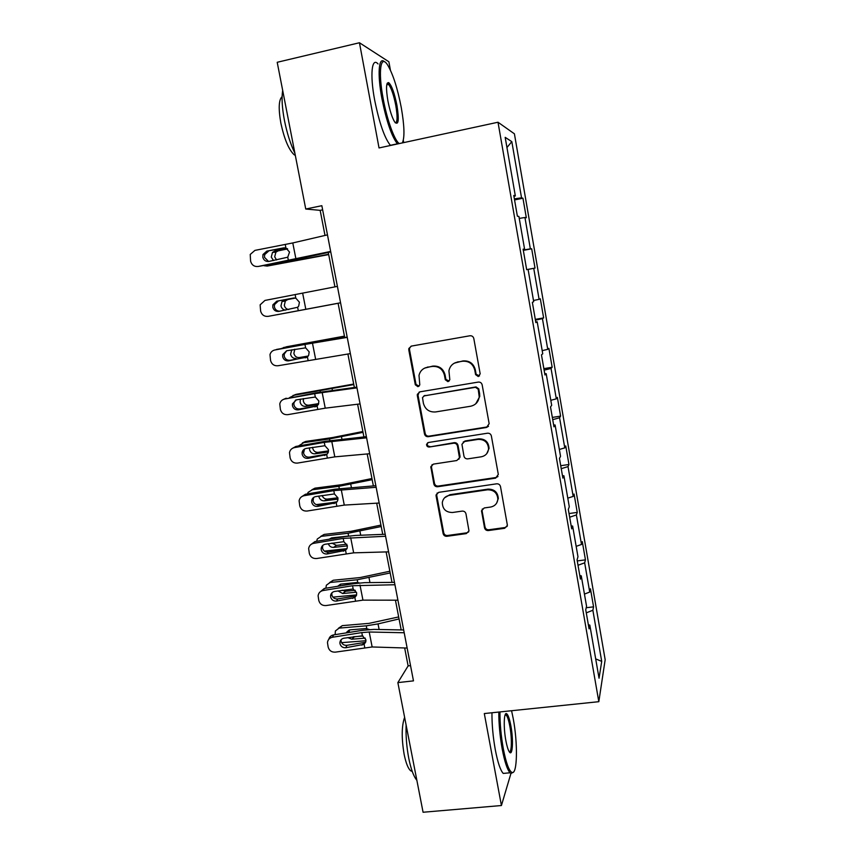 <?xml version="1.0" encoding="UTF-8"?>
<svg xmlns="http://www.w3.org/2000/svg" width="855" height="855" viewBox="0 0 855 855"><rect width="100%" height="100%" fill="white"/><g stroke="black" fill="none" stroke-linecap="round" stroke-linejoin="round"><path stroke-width="1.28" d="M478.298 376.542L480.179 373.838L473.809 338.527C473.253 336.539 471.949 335.62 469.919 335.769L411.394 346.093L408.829 348.53L408.797 349.952L415.306 384.782L417.977 386.695L419.794 384.932L419.003 375.345C420.136 370.942 422.904 368.249 427.297 367.276L432.138 366.442C438.54 366.004 442.634 368.922 444.44 375.206L445.273 379.727L447.967 381.651L449.826 379.748L448.928 370.814C449.933 366.068 452.776 363.161 457.468 362.093L462.363 361.248C468.829 360.81 472.965 363.738 474.76 370.065L475.583 374.618L478.298 376.542M454.422 363.119L462.94 360.928C469.384 360.479 473.499 363.407 475.295 369.713L476.117 374.244L479.495 375.954M411.127 346.147L409.545 348.231L409.513 349.652L416 384.397L419.046 386.204M424.689 368.099L432.79 366.1C439.171 365.662 443.253 368.58 445.06 374.843L445.883 379.353L449.078 381.116M484.529 527.802C485.074 529.715 486.345 530.634 488.333 530.56L504.674 528.294L507.4 525.323L500.496 486.57C499.94 484.635 498.657 483.716 496.648 483.812L438.679 492.352L436.071 494.949L436.103 496.007L443.114 533.563C443.67 535.465 444.921 536.374 446.887 536.299L466.328 533.606L468.978 530.848L465.975 513.855C465.419 511.942 464.158 511.023 462.17 511.108L452.498 512.498C445.861 512.402 442.463 509.056 442.313 502.451C443.072 498.54 445.412 496.189 449.324 495.387L487.478 489.808C493.837 489.765 497.3 492.886 497.856 499.181C497.321 503.52 494.906 506.139 490.61 507.047L484.219 507.956L481.525 510.809L484.529 527.802L485.031 527.033C485.576 528.935 486.837 529.844 488.825 529.769L505.123 527.514L507.186 526.327M390.414 70.153L388.875 61.774L359.453 42.75L379.032 147.947L498.005 122.233L598.821 701.688L484.304 713.551L501.425 805.528L423.075 812.25L397.864 682.611L413.478 680.869L321.843 205.692L305.748 209.026L320.165 210.351L325.007 235.446M359.453 42.75L277.212 62.287L305.748 209.026M486.484 427.479L489.156 423.685L482.156 384.846C481.6 382.869 480.307 381.95 478.287 382.089L419.933 391.836L417.347 394.347L417.336 395.641L424.497 433.966C425.063 435.89 426.324 436.798 428.302 436.691L486.484 427.479L488.526 426.282M491.369 435.965L498.305 474.418L495.622 478.148L437.642 486.741C435.676 486.837 434.415 485.929 433.859 484.016L430.813 466.702L433.421 464.115L456.816 460.535L459.466 457.788L457.446 445.957C456.891 444.012 455.608 443.104 453.62 443.211L429.242 447.026C427.447 447.005 426.56 446.096 426.581 444.29L428.398 442.505L487.51 433.207C489.53 433.1 490.813 434.019 491.369 435.965M498.005 122.233L514.411 133.818L605.169 659.707L598.821 701.688M586.209 607.734L593.573 606.847L590.452 588.817L589.726 592.055L584.67 562.825L585.451 559.854L582.298 541.653L581.496 544.464L576.388 514.945L577.243 512.402L574.068 494.03L573.181 496.402L568.019 466.595L568.96 464.489L565.754 445.936L564.781 447.87L559.576 417.764L560.602 416.107L557.364 397.372L556.306 398.847L551.048 368.441L552.159 367.255L548.889 348.327L547.745 349.342L542.433 318.626L543.63 317.91L540.328 298.801L539.099 299.336L533.734 268.32L535.016 268.075L531.682 248.773L530.357 248.837L524.938 217.501L526.317 217.736L522.95 198.242L521.539 197.815L511.814 141.631L505.177 137.345L515.341 195.934L513.78 195.453L517.382 216.187L518.91 216.443L524.575 249.104L523.11 249.168L526.669 269.678L533.734 268.32M593.573 606.847L592.868 610.246L601.717 661.385L599.045 678.218L589.822 625.101L589.063 628.853L585.75 609.786L586.551 606.216L581.272 575.832L580.417 579.113L577.072 559.854L577.969 556.755L572.636 526.071L571.696 528.871L568.308 509.409L569.291 506.791L563.915 475.786L562.879 478.105L559.459 458.44L560.538 456.314L555.098 424.988L553.965 426.816L550.513 406.948L551.678 405.313L546.185 373.667L544.966 374.982L541.471 354.9L542.743 353.788L537.186 321.801L535.861 322.613L532.344 302.317L533.702 301.719L528.091 269.4M584.446 594.086L589.726 592.055M578.012 565.262L584.67 562.825M581.272 575.832L579.808 575.607M576.163 546.356L581.496 544.464M569.665 517.211L576.388 514.945M572.636 526.071L571.183 525.921M567.795 498.155L573.181 496.402M561.233 468.679L568.019 466.595M563.915 475.786L562.462 475.722M559.352 449.474L564.781 447.87M552.725 419.655L559.576 417.764M555.098 424.988L553.655 424.999M550.812 400.311L556.306 398.847M544.122 370.151L551.048 368.441M546.185 373.667L544.753 373.763M542.198 350.646L547.745 349.342M535.444 320.155L542.433 318.626M537.186 321.801L535.754 321.982M533.488 300.49L539.099 299.336M523.271 250.077L530.357 248.837M519.241 218.399L524.938 217.501M524.575 249.104L523.153 249.404M514.368 198.862L521.539 197.815M506.94 147.53L511.814 141.631M515.341 195.934L513.93 196.319M501.425 805.528L510.937 773.444M403.72 142.614L403.304 140.348M404.661 647.972L408.124 665.895L397.864 682.611M328.288 252.439L334.936 286.874M338.099 303.258L344.715 337.49M347.899 353.991L354.355 387.443M357.604 404.223L363.909 436.905M367.201 453.941L373.368 485.886M376.702 503.178L382.73 534.375M386.118 551.924L392.007 582.383M395.438 600.178L401.187 629.932M595.689 658.895L601.717 661.385M586.284 612.853L592.868 610.246M589.822 625.101L588.358 624.791M322.645 209.838L320.165 210.351M410.539 665.628L408.124 665.895M514.56 199.931L522.95 198.242M523.313 250.365L531.682 248.773M526.659 269.635L535.016 268.075M535.305 319.385L543.63 317.91M543.865 368.644L552.159 367.255M552.33 417.422L560.602 416.107M560.72 465.719L568.96 464.489M569.035 513.545L577.243 512.402M577.264 560.923L585.451 559.854M419.185 392.06L418.02 395.224L425.17 433.442C425.726 435.366 426.987 436.274 428.954 436.157L486.976 426.976M478.223 389.239L475.519 387.304L424.315 395.822L422.498 397.607L423.375 403.207C425.17 409.417 429.242 412.334 435.58 411.95L470.539 406.253C475.519 405.131 478.405 402.032 479.217 396.955L478.223 389.239L478.747 388.833L476.053 386.909L475.519 387.304M423.856 395.951L476.053 386.909M475.797 403.742L479.73 396.528L479.612 393.599L479.089 394.016M478.747 388.833L479.612 393.599M432.096 464.639L431.476 467.204L434.49 483.364C435.045 485.266 436.307 486.174 438.262 486.078L496.103 477.496L497.963 476.534M458.879 459.295L460.011 456.228L458.024 445.402C457.468 443.467 456.196 442.559 454.208 442.666L429.242 447.026M427.692 442.74L427.233 443.745C427.222 445.541 428.109 446.449 429.894 446.46M481.312 456.794C485.555 455.865 487.97 453.257 488.568 448.961C488.098 442.495 484.635 439.31 478.148 439.385L464.607 441.501L461.935 444.279L463.955 456.121C464.511 458.056 465.783 458.964 467.781 458.868L481.312 456.794M486.773 453.62L489.06 448.394C488.6 441.95 485.138 438.765 478.672 438.839L478.148 439.385M463.175 442.099L465.163 440.956L478.672 438.839M482.359 508.917L482.081 510.895L485.031 527.033M496.712 502.986L498.315 498.476C497.77 492.202 494.318 489.092 487.97 489.135L487.478 489.808M444.589 497.781L449.922 494.703L487.97 489.135M437.194 492.993L436.723 495.323L443.724 532.783C444.279 534.674 445.53 535.583 447.486 535.497L466.873 532.815L468.69 531.885M328.641 254.256L267.209 266.076L328.705 254.587M264.024 265.713L267.209 266.076M273.514 260.529L271.259 257.077L272.489 252.407L274.754 251.103L287.109 248.538M287.633 248.901L278.174 250.868L275.919 252.15L274.69 256.799L276.539 259.952M330.671 251.434L258.157 266.482L289.941 260.743L330.757 251.894M327.476 234.869L292.784 242.948L254.929 250.387L250.226 254.459L250.611 261.256C251.765 265.082 254.288 266.824 258.157 266.482M285.046 247.832L283.486 247.897L285.933 248.014L289.535 252.086L287.75 257.205L268.855 261.427C265.755 261.694 263.735 260.305 262.806 257.237L262.966 254.534L266.803 251.114L285.623 247.929M268.459 251.242L264.644 254.64L264.494 257.334L268.545 261.47M283.486 247.897L266.803 251.114M402.363 142.913C404.789 137.505 404.426 125.738 401.273 107.591C397.543 88.311 393.011 74.139 387.668 65.076C380.657 53.641 377.921 71.115 383.126 98.421C387.026 119.957 394.647 140.84 399.296 143.565M397.543 143.95L397.404 143.8C391.686 136.479 386.513 121.389 381.896 98.528C377.215 73.872 378.712 55.928 384.515 61.817M396.955 105.411C399.253 120.384 398.494 125.899 394.668 121.955C392.071 117.616 389.805 110.573 387.892 100.826C385.862 88.386 386.129 82.315 388.694 82.625C391.697 85.425 394.454 93.013 396.955 105.411M395.363 122.874C397.479 122.265 397.628 116.472 395.801 105.507C393.728 95.055 391.323 88.012 388.598 84.41L386.984 83.865M294.89 153.195C290.486 144.078 287.013 133.188 284.459 120.512C282.075 107.88 281.487 97.844 282.684 90.406M295.328 155.418L294.152 154.744C288.819 149.796 284.394 139.322 280.889 123.291C278.324 108.66 278.719 99.779 282.097 96.647M390.532 145.468L390.382 145.318C384.547 138.029 379.31 122.981 374.672 100.153C369.809 74.716 371.743 56.697 378.038 63.943M387.219 83.256L387.657 84.624M499.961 711.926C499.897 723.565 501.019 735.824 503.306 748.691C506.042 762.767 508.896 770.676 511.856 772.407C517.425 775.432 517.959 743.273 513.182 718.392L511.579 710.729M513.406 772.129L511.012 773.476L510.05 772.792C507.272 769.703 504.664 761.837 502.238 749.183C499.929 736.241 498.786 723.864 498.807 712.044M510.83 725.628C513.62 740.003 512.637 757.498 509.217 751.695C508.009 749.739 506.908 746.094 505.893 740.761C503.403 727.797 503.852 711.926 506.545 713.668C508.062 714.63 509.484 718.617 510.83 725.628M509.302 751.812C511.814 752.774 512.06 737.822 509.804 726.077C508.693 720.209 507.485 716.533 506.171 715.037L505.187 714.705M416.855 780.273C413.67 776.554 410.966 769.201 408.743 758.203C406.627 746.971 405.751 735.899 406.104 725.008M412.228 771.413L410.806 770.879C408.177 768.741 405.954 763.216 404.126 754.281C401.433 738.1 401.604 725.788 404.618 717.345M506.449 773.123L503.232 773.412C500.389 770.344 497.749 762.489 495.312 749.846C492.993 736.925 491.882 724.57 491.956 712.76M338.11 303.29L276.924 314.747L338.11 303.29M285.591 310.119C283.197 309.873 281.648 308.473 280.964 305.908L281.99 301.559L284.469 300.062L295.125 298.021M295.402 298.074L287.804 299.528L285.335 301.013L284.32 305.342C284.982 307.832 286.478 309.232 288.808 309.521M344.447 336.122L286.778 346.724L281.145 348.594M344.49 336.336L283.465 347.547M294.793 349.257L293.863 353.414C294.719 356.343 296.535 357.711 299.303 357.55L307.918 356.396M296.044 358.437C293.265 358.608 291.448 357.219 290.582 354.28L291.758 349.813M286.115 346.884L286.778 346.724M308.26 356.001L299.303 357.55M340.568 302.777L268.149 316.361L340.568 302.788M337.404 286.382L264.954 300.426L260.134 304.84L260.636 311.167C261.79 314.95 264.291 316.681 268.149 316.361M293.735 298L295.83 298.181L299.41 302.221L298.694 306.101L297.626 307.276L278.805 311.391C275.716 311.648 273.707 310.269 272.788 307.234L272.863 304.861L276.774 301.184L294.387 297.968M278.356 300.981L274.466 304.637L274.402 306.988C275.203 309.777 277.02 311.188 279.863 311.188M293.393 298.053L276.774 301.184M350.368 353.607L278.046 365.748C274.209 366.058 271.719 364.337 270.575 360.586L269.988 354.643C270.704 352.11 272.339 350.561 274.882 349.973L304.957 344.437L305.63 347.846L309.179 351.875L308.644 355.424L307.405 356.856L288.659 360.863C285.581 361.109 283.593 359.731 282.674 356.727L282.684 354.633L286.649 350.753L305.63 347.846M347.183 337.084L276.464 349.449M347.237 337.372L304.957 344.437M286.692 350.753L284.223 354.088L284.213 356.161C285.11 359.153 287.098 360.521 290.155 360.276L306.87 357.208M353.703 384.045L296.257 394.315L289.599 397.586M353.81 384.568L293.009 395.427M303.397 398.59L303.311 401.027C304.166 403.923 305.972 405.313 308.73 405.185L305.556 406.36L318.423 404.34M305.556 406.36C302.788 406.488 300.971 405.088 300.105 402.171L300.404 399.125M294.644 394.86L296.257 394.315M318.723 403.613L308.73 405.185M362.873 431.508L332.563 437.546L305.641 441.458L298.47 446M363.033 432.341L329.528 438.925L302.467 442.847M312.577 447.315L312.674 448.18C313.518 451.066 315.324 452.455 318.081 452.37L314.971 453.823L328.406 451.932M314.971 453.823C312.203 453.909 310.397 452.509 309.542 449.612L309.489 447.86M303.204 442.527L305.641 441.458M328.544 450.884L318.081 452.37M371.946 478.533L341.818 484.667L314.939 488.162L308.099 492.362L307.511 493.901M372.171 479.666L338.847 486.324L311.829 489.819L314.939 488.162M336.87 502.035L336.154 502.12M332.071 502.633L316.275 504.6M322.1 495.483C323.105 497.995 324.857 499.202 327.337 499.106L324.302 500.838L338.035 499.106M324.302 500.838C321.533 500.88 319.727 499.47 318.883 496.595L318.808 496.05M321.266 491.54L325.231 490.856M337.917 497.77L327.337 499.106M360.073 403.913L325.242 408.166L287.836 414.654C284.02 414.942 281.541 413.232 280.408 409.513L279.777 403.902C280.429 401.262 282.065 399.638 284.704 399.029L314.661 393.642L315.324 397.019L318.862 401.027L318.445 404.287L317.087 405.943L298.416 409.855C295.349 410.09 293.372 408.711 292.463 405.74L292.442 403.87L296.418 399.841L315.324 397.019M356.834 387.123L315.976 392.84L284.704 399.029M356.973 387.849L314.661 393.642M283.614 399.328L286.222 398.195M295.563 400.076L293.896 402.994L293.928 404.853C294.825 407.814 296.792 409.171 299.838 408.947L317.216 405.836M369.681 453.727L334.807 456.859L297.54 463.079C293.735 463.357 291.266 461.647 290.144 457.97L289.482 452.626C290.069 449.901 291.726 448.234 294.441 447.603L324.269 442.366L324.932 445.722L328.448 449.698L328.138 452.701L326.674 454.55L308.078 458.355C305.032 458.579 303.055 457.222 302.157 454.272L302.104 452.584C302.542 450.339 303.878 448.961 306.101 448.448L324.932 445.722M366.389 436.659L325.52 441.255L295.883 446.449L294.441 447.603M366.603 437.813L324.269 442.366M292.474 448.319L295.883 446.449M304.54 449.003L303.546 453.075C304.433 456.004 306.4 457.361 309.435 457.136L327.251 454.026M379.182 503.029L344.276 505.091L307.148 511.034C303.354 511.29 300.907 509.601 299.784 505.957L299.1 500.848C299.635 498.059 301.291 496.349 304.081 495.708L333.781 490.62L334.433 493.934L337.939 497.899L337.704 500.677L336.165 502.687L317.643 506.395C314.608 506.609 312.641 505.252 311.754 502.323L311.69 500.795C312.086 498.508 313.411 497.108 315.687 496.584L334.433 493.934M375.847 485.704L334.968 489.188L305.449 494.254L304.081 495.708M376.147 487.286L333.781 490.62M301.462 496.83L305.449 494.254M313.614 497.46L313.08 500.827C313.956 503.734 315.912 505.081 318.926 504.867L337.116 501.735M388.598 551.849L353.66 552.843L316.66 558.518C312.887 558.764 310.451 557.086 309.339 553.474L308.644 548.568C309.125 545.736 310.782 543.994 313.625 543.342L343.208 538.404L343.86 541.685L347.344 545.629L347.173 548.205L345.559 550.353L327.123 553.965C324.098 554.168 322.143 552.811 321.256 549.925L321.181 548.525C321.533 546.206 322.869 544.774 325.189 544.24L343.86 541.685M385.21 534.279L355.456 535.444L344.319 536.673L314.929 541.589L313.625 543.342M385.594 536.256L343.208 538.404M310.536 544.838L314.929 541.589M322.752 545.404L322.506 548.119C323.393 550.994 325.327 552.33 328.341 552.138L346.745 548.995M380.945 525.098L350.978 531.329L324.152 534.418L317.269 539.013L316.649 541.301M381.212 526.53L348.081 533.264L321.117 536.352M346.98 548.654L324.398 551.133M331.943 543.117L336.507 545.394L333.536 547.403L347.387 545.875M333.536 547.403C331.045 547.457 329.303 546.238 328.288 543.727M329.09 539.216L331.644 537.88L348.616 536.042L348.081 533.264M320.721 536.406L324.152 534.418M331.644 537.88L331.216 538.864M346.863 544.25L336.507 545.394M389.848 571.236L360.051 577.563L333.268 580.246L326.364 585.205L325.862 588.219M390.179 572.957L357.219 579.765L330.308 582.437M356.631 594.898L332.894 597.143M337.65 586.295L340.814 584.104L356.898 582.511L359.389 582.939M342.214 590.207L345.58 591.265L342.684 593.53L356.46 592.205M342.684 593.53L337.939 590.901M329.581 582.565L333.268 580.246M340.547 584.136L340.14 585.889M355.327 590.324L345.58 591.265M397.917 600.189L362.948 600.135L326.086 605.554C322.324 605.778 319.898 604.111 318.797 600.531L318.103 595.817C318.53 592.932 320.187 591.168 323.072 590.527L352.538 585.728L353.179 588.977L356.653 592.9L356.524 595.283L354.868 597.56L336.507 601.076C333.493 601.268 331.548 599.921 330.671 597.057L330.586 595.775C330.906 593.423 332.242 591.981 334.583 591.446L353.179 588.977M394.486 582.362L364.7 582.64L353.585 583.698L324.312 588.464L323.072 590.527M394.946 584.745L352.538 585.728M319.674 592.312L324.312 588.464M331.922 592.814L331.858 594.962C332.723 597.805 334.658 599.141 337.65 598.949L355.99 595.903M398.676 616.936L369.039 623.359L342.31 625.636L335.395 630.958L335.117 634.667M399.061 618.935L378.028 623.904L366.271 625.817L339.414 628.094M365.961 640.748L341.573 642.65M346.425 632.871L349.898 629.879L365.951 628.532L369.36 629.515M353.607 636.665L354.579 636.697L351.747 639.219L365.277 638.129M351.747 639.219L347.782 637.584M338.409 628.286L342.31 625.636M349.417 629.953L349.246 632.422M362.948 636.013L354.579 636.697M407.151 648.047L372.149 646.968L335.416 652.13C331.676 652.354 329.261 650.687 328.17 647.139L327.465 642.586C327.86 639.679 329.517 637.905 332.435 637.253L361.783 632.593L362.413 635.81L365.876 639.711L365.78 641.934L364.091 644.307L345.794 647.737C342.802 647.908 340.856 646.583 339.991 643.74L339.905 642.554C340.194 640.181 341.519 638.738 343.902 638.204L362.413 635.81M403.667 629.975L373.859 629.398L362.766 630.274L333.61 634.902L332.435 637.253M404.201 632.753L369.21 632.005L361.783 632.593M328.812 639.262C329.506 636.868 331.099 635.415 333.61 634.902M341.081 639.722L341.113 641.346C341.979 644.178 343.902 645.504 346.884 645.322L365.149 642.351M475.295 369.713L474.76 370.065M462.94 360.928L462.363 361.248M458.045 361.761L457.468 362.093M445.883 379.353L445.273 379.727M445.06 374.843L444.44 375.206M432.79 366.1L432.138 366.442M427.96 366.934L427.297 367.276M416 384.397L415.306 384.782M409.513 349.652L408.797 349.952M476.117 374.244L475.583 374.618M428.954 436.157L428.302 436.691M425.17 433.442L424.497 433.966M418.02 395.224L417.336 395.641M424.978 395.405L424.315 395.822M496.103 477.496L495.622 478.148M438.262 486.078L437.642 486.741M434.49 483.364L433.859 484.016M431.476 467.204L430.824 467.813M460.011 456.228L459.434 456.816M458.024 445.402L457.446 445.957M454.208 442.666L453.62 443.211M465.163 440.956L464.607 441.501M482.081 510.895L481.568 511.632M449.922 494.703L449.324 495.387M466.873 532.815L466.328 533.606M447.486 535.497L446.887 536.299M443.724 532.783L443.114 533.563M436.723 495.323L436.103 496.007M505.123 527.514L504.674 528.294M488.825 529.769L488.333 530.56M294.451 260.529L294.323 259.888M306.592 258.21L306.411 257.291M274.754 251.103L278.174 250.868M287.75 257.205L288.434 260.679M285.249 244.53L285.933 248.014M292.784 242.948L295.969 259.14M284.469 300.062L287.804 299.528M322.784 341.113L322.666 340.525M297.626 307.276L298.299 310.718M295.146 294.729L295.83 298.181M302.67 293.276L305.823 309.307M307.405 356.856L308.078 360.254M312.46 343.112L315.58 358.982M290.155 360.276L288.659 360.863M305.192 357.839L306.272 357.518M332.403 390.361L332.125 388.897M320.315 392.092L320.123 391.066M341.936 439.128L341.476 436.809M329.848 440.539L329.528 438.925M351.362 487.414L350.753 484.251M339.285 488.526L338.847 486.324M317.087 405.943L317.75 409.31M322.153 392.456L325.242 408.166M299.838 408.947L298.416 409.855M314.886 406.905L316.981 406.018M326.674 454.55L327.326 457.885M331.751 441.308L334.807 456.859M309.435 457.136L308.078 458.355M324.483 455.501L327.08 454.058M336.165 502.687L336.817 505.989M341.252 489.68L344.276 505.091M318.926 504.867L317.643 506.395M333.984 503.616L336.507 501.874M345.559 550.353L346.211 553.623M350.668 537.581L353.66 552.843M328.341 552.138L327.123 553.965M343.389 551.261L345.848 549.231M360.714 535.241L359.934 531.254M369.959 582.597L369.029 577.798M357.764 582.511L357.219 579.765M354.868 597.56L355.509 600.798M359.987 585.023L362.948 600.135M337.65 598.949L336.507 601.076M352.709 598.457L355.092 596.127M379.128 629.494L378.028 623.904M366.806 628.543L366.271 625.817M364.091 644.307L364.722 647.513M369.21 632.005L372.149 646.968M346.884 645.322L345.794 647.737M361.932 645.194L364.251 642.586M409.545 348.231L408.829 348.53M418.031 393.931L417.347 394.347M431.454 466.093L430.813 466.702M460.043 457.201L459.466 457.788M427.233 443.745L426.581 444.29M489.06 448.394L488.568 448.961M482.038 510.072L481.525 510.809M498.315 498.476L497.856 499.181M436.702 494.265L436.071 494.949M272.489 252.407L275.919 252.15M262.966 254.534L264.644 254.64M390.382 145.318L397.404 143.8M388.598 84.41L386.759 84.827M295.146 154.52L294.152 154.744M387.924 83.854L388.694 82.625M503.232 773.412L510.05 772.792M506.171 715.037L505.027 715.154M412.003 770.761L410.806 770.879M505.733 714.716L506.545 713.668M511.856 772.407L511.012 773.476M281.99 301.559L285.335 301.013M291.427 350.229L294.697 349.385M272.863 304.861L274.466 304.637M282.684 354.633L284.223 354.088M292.442 403.87L293.896 402.994M302.104 452.584L303.493 451.397M311.69 500.795L313.005 499.309M321.181 548.525L322.431 546.73M330.083 539.056L331.516 538.126M337.746 586.284L340.536 584.157M330.586 595.775L331.772 593.68M346.638 632.23L349.203 629.996M339.905 642.554L341.027 640.171"/></g></svg>
